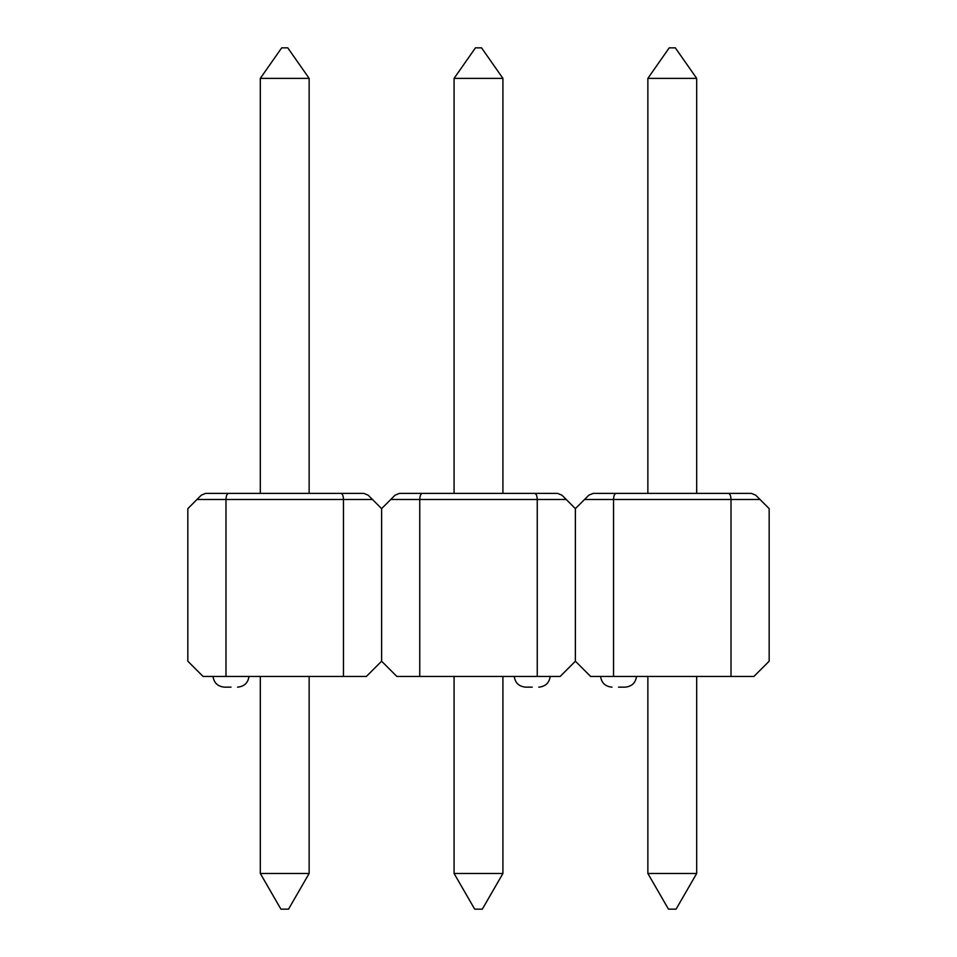 <?xml version="1.0" encoding="UTF-8"?>
<svg xmlns="http://www.w3.org/2000/svg" width="957" height="957" viewBox="0 0 957 957"><rect width="100%" height="100%" fill="white"/><g stroke="black" fill="none" stroke-linecap="round" stroke-linejoin="round"><path stroke-width="1.44" d="M231.008 687.15L224.452 687.15L231.008 687.15M390.767 499.482L395.085 495.164L399.404 493.381L422.288 493.381C420.757 493.764 419.92 495.798 419.752 499.482L390.767 499.482L381.616 508.634L381.616 661.215L381.616 508.634L372.464 499.482L225.984 499.482L225.984 676.467L343.467 676.467L343.467 499.482C343.312 495.798 342.462 493.764 340.943 493.381L309.135 493.381L309.135 78.366L260.316 78.366L260.316 493.381L228.508 493.381L363.827 493.381L368.146 495.164L372.464 499.482M225.984 676.467L203.099 676.467L187.835 661.215L187.835 508.634L201.305 495.164L205.623 493.381L228.508 493.381C226.988 493.764 226.139 495.798 225.984 499.482L196.998 499.482M419.752 676.467L537.248 676.467L537.248 499.482L419.752 499.482L419.752 676.467L396.868 676.467L381.616 661.215L366.352 676.467L343.467 676.467M260.316 676.467L260.316 873.478L309.135 873.478L309.135 676.467M309.135 873.478L288.536 909.15L280.915 909.15L260.316 873.478M260.316 78.366L281.681 47.85L287.77 47.85L309.135 78.366M532.224 687.15L525.668 687.15L532.224 687.15M584.536 499.482L588.854 495.164L593.173 493.381L751.377 493.381L696.684 493.381L696.684 78.366L647.865 78.366L647.865 493.381L616.057 493.381C614.538 493.764 613.688 495.798 613.533 499.482L613.533 676.467L731.016 676.467L731.016 499.482L584.536 499.482L575.384 508.634L575.384 661.215L575.384 508.634L566.233 499.482L537.248 499.482C537.08 495.798 536.243 493.764 534.712 493.381L557.596 493.381L561.915 495.164L566.233 499.482M422.288 493.381L534.712 493.381M613.533 676.467L590.648 676.467L575.384 661.215L560.132 676.467L537.248 676.467M502.915 676.467L502.915 873.478L454.085 873.478L454.085 676.467M502.915 873.478L482.316 909.15L474.684 909.15L454.085 873.478M454.085 78.366L475.45 47.85L481.55 47.85L502.915 78.366L454.085 78.366L454.085 493.381M502.915 78.366L502.915 493.381M618.545 687.15L625.1 687.15L618.545 687.15M751.377 493.381L755.695 495.164L769.165 508.634L769.165 661.215L753.901 676.467L731.016 676.467M728.492 493.381C730.012 493.764 730.861 495.798 731.016 499.482L760.002 499.482M647.865 676.467L647.865 873.478L696.684 873.478L696.684 676.467M696.684 873.478L676.085 909.15L668.464 909.15L647.865 873.478M647.865 78.366L669.23 47.85L675.319 47.85L696.684 78.366M248.976 676.467C248.019 682.951 244.214 686.516 237.551 687.15M213.04 676.467C213.985 682.951 217.789 686.516 224.452 687.15M514.256 676.467C515.201 682.951 519.017 686.516 525.668 687.15M550.191 676.467C549.246 682.951 545.43 686.516 538.779 687.15M636.513 676.467C635.568 682.951 631.764 686.516 625.1 687.15M600.577 676.467C601.534 682.951 605.338 686.516 612.002 687.15"/></g></svg>
